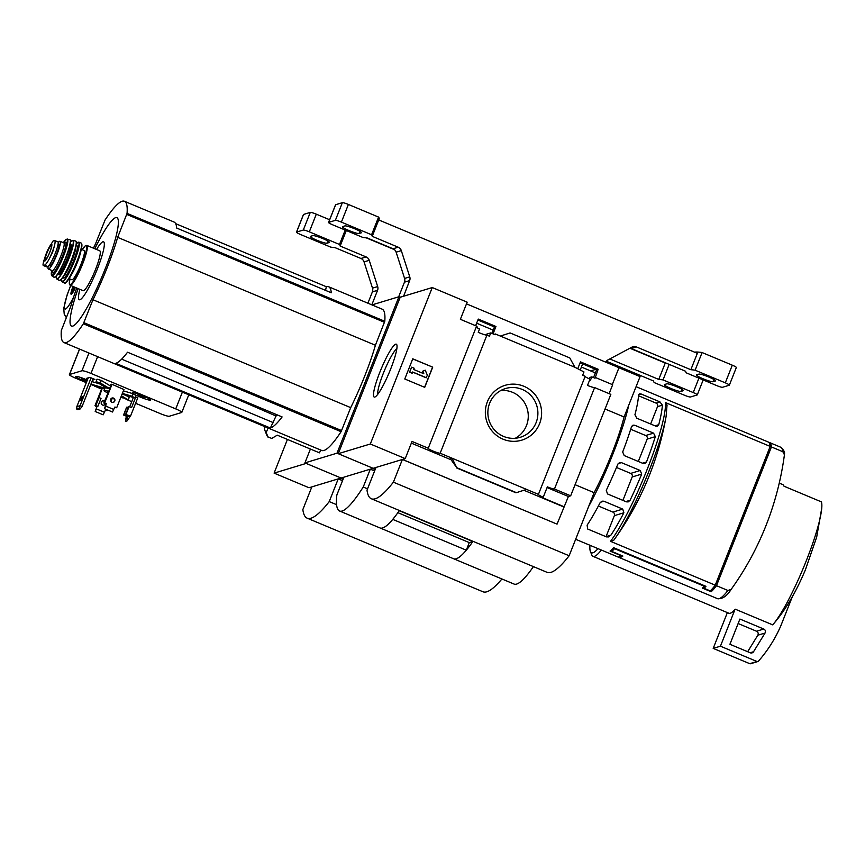 <?xml version="1.0" encoding="UTF-8"?>
<svg xmlns="http://www.w3.org/2000/svg" width="865" height="865" viewBox="0 0 865 865"><rect width="100%" height="100%" fill="white"/><g stroke="black" fill="none" stroke-linecap="round" stroke-linejoin="round"><path stroke-width="1.3" d="M477.88 320.028L494.423 326.948L491.85 333.382M475.631 325.705L478.259 319.077L495.959 326.483L494.423 326.948M370.328 443.994L338.247 453.703L400.192 297.257L432.262 287.548L370.328 443.994L405.231 458.601L412.021 441.442L428.251 448.232A6.563 0.822 -158.4 0 0 428.207 448.286A6.563 0.822 -158.4 0 0 433.289 451.162A6.563 0.822 -158.4 0 0 440.166 453.228L486.919 335.144A6.563 0.822 21.6 0 1 478.248 332.301L479.545 329.014A6.563 0.822 21.6 0 1 476.777 327.521L477.08 326.765A6.563 0.822 21.6 0 1 476.55 326.224M486.919 335.144L489.439 336.193L490.736 332.917L486.433 334.214L486.087 335.069M490.736 332.917L495.104 334.744L495.396 333.987L494.175 334.355M495.959 326.483L493.028 333.868M580.091 362.813L596.634 369.744L593.498 377.583M577.842 368.501L580.458 361.862L598.158 369.279L596.634 369.744M598.158 369.279L595.034 378.221L591.79 376.859L589.757 377.475L589.238 378.784M591.79 376.859L590.492 380.146L589.735 379.821M574.922 367.279L500.381 336.074L510.101 332.939L569.786 357.926L574.922 367.279L583.972 371.95L582.675 375.226L585.183 376.275L538.43 494.369A6.563 0.822 -158.4 0 0 538.398 494.412A6.563 0.822 -158.4 0 0 543.252 497.202L547.35 486.854A6.563 0.822 -158.4 0 0 554.454 489.006L594.612 387.574A6.563 0.822 21.6 0 1 587.508 385.422L590.006 379.119A6.563 0.822 21.6 0 1 585.14 376.383M500.381 336.074L495.396 333.987M595.325 377.464L612.658 384.72L609.122 393.651M523.941 386.298A28.653 28.091 -106.8 0 1 530.861 435.419A28.653 28.091 -106.8 0 1 485.622 416.487A28.653 28.091 -106.8 0 1 523.941 386.298M440.166 453.228L538.43 494.369M612.301 384.568L618.983 367.701L466.495 303.864M428.251 448.232L476.593 326.116L460.375 319.315L467.165 302.166L432.262 287.548M588.654 506.447A82.045 12.607 -67.3 0 0 628.736 405.231M575.658 539.284L606.354 552.14A82.045 12.607 -67.3 0 0 606.462 552.184L617.675 556.876A82.045 12.607 -67.3 0 0 621.297 555.784L610.085 551.081A82.045 12.607 -67.3 0 0 613.696 547.718L705.927 586.329A82.045 12.607 112.7 0 1 704.013 588.297L710.252 590.903A82.045 12.607 112.7 0 0 715.247 585.173L610.495 541.317L613.707 540.301A80.045 12.294 -67.3 0 0 615.004 538.517A80.045 12.294 -67.3 0 0 666.093 416.498L667.056 404.939M636.078 386.677L768.196 441.993A82.045 12.607 112.7 0 1 770.185 446.416L665.434 402.571L667.034 405.599M638.565 395.208L639.549 393.845L641.127 394.007L659.941 401.89L662.374 405.177A82.045 12.607 112.7 0 1 658.741 424.704L657.313 426.196L655.605 426.077L636.781 418.206L634.932 414.746A82.045 12.607 -67.3 0 0 638.565 395.208M631.515 426.661L633.018 425.147L634.748 425.256L653.572 433.138L655.313 436.63A82.045 12.607 112.7 0 1 646.49 461.975L644.814 463.532L643.03 463.445L624.206 455.563L622.681 452.006A82.045 12.607 -67.3 0 0 631.515 426.661M617.88 464.116L619.61 462.537L621.405 462.634L640.23 470.506L641.689 474.085A82.045 12.607 112.7 0 1 630.088 500.273L628.195 501.905L626.346 501.83L607.522 493.947L606.279 490.304A82.045 12.607 -67.3 0 0 617.88 464.116M600.061 502.803L602.04 501.149L603.911 501.213L622.735 509.096L623.87 512.772A82.045 12.607 112.7 0 1 610.917 535.121L608.495 536.916L606.484 536.884L587.659 529.012L587.108 525.152A82.045 12.607 -67.3 0 0 600.061 502.803M731.098 589.443L727.887 590.471A82.045 12.607 -67.3 0 1 717.463 598.656C722.47 599.142 727 596.082 731.055 589.498L731.098 589.443A299.052 293.159 73.2 0 0 784.425 454.741L782.825 451.714L771.429 446.946A82.045 12.607 -67.3 0 0 769.439 442.512A82.045 12.607 -67.3 0 0 768.769 442.361M768.628 450.351L769.677 450.795L717.226 583.259L716.177 582.826M717.463 598.656L618.821 557.352A82.045 12.607 112.7 0 0 622.865 556.065L611.652 551.362A82.045 12.607 112.7 0 0 614.539 548.68L704.283 586.243A82.045 12.607 -67.3 0 1 702.412 588.092L711.138 591.746A82.045 12.607 -67.3 0 0 716.49 585.692L771.429 446.946M618.821 557.352A82.045 12.607 112.7 0 1 618.735 557.32L607.511 552.616A82.045 12.607 112.7 0 1 607.49 552.605L607.511 552.616M727.887 590.471L716.49 585.692M338.247 453.703L373.15 468.311L370.404 469.144L374.632 470.906M590.59 370.901L595.704 369.355M618.962 367.766L640.068 376.599L624.087 416.973A68.378 10.499 112.7 0 1 594.114 492.672L569.138 555.752A184.678 28.372 112.7 0 1 547.091 572.338L371.345 498.759A184.678 28.372 112.7 0 1 367.009 490.163L375.994 467.446L402.387 459.466L393.391 482.173L569.138 555.752M375.972 467.511L373.15 468.311L337.004 453.174L304.923 462.894L310.405 449.043M405.231 458.601L402.485 459.434L557.049 524.136L402.387 459.466M554.454 489.006L570.673 495.807L610.841 394.375L594.612 387.574M557.049 524.136L568.402 496.488L570.673 495.807M564.304 506.836L542.117 497.548L543.252 497.202M452.038 458.19L450.33 458.71L456.752 467.673L452.038 458.19M563.839 506.977L523.898 490.26M451.325 459.877L411.351 443.139M510.101 332.939L500.348 336.053M526.569 489.395L515.972 492.801L456.309 467.814L515.972 492.801M516.437 492.661L456.752 467.673M412.767 358.813L432.716 367.16L424.726 387.347L404.777 378.989L412.767 358.813M605.046 409.004L624.087 416.973M575.074 484.692L594.114 492.672M393.391 482.173A184.678 28.372 112.7 0 1 371.345 498.759M379.832 372.264A28.653 4.401 -67.3 0 0 374.956 397.003A28.653 4.401 -67.3 0 0 389.315 372.328A28.653 4.401 -67.3 0 0 396.819 344.778A28.653 4.401 -67.3 0 0 379.832 372.264M522.179 389.412A25.474 24.977 -106.8 0 1 520.254 437.301A25.474 24.977 -106.8 0 1 488.974 420.152A25.474 24.977 -106.8 0 1 522.179 389.412M500.824 390.493A25.474 24.977 -106.8 0 1 515.291 438.263M432.716 367.16L412.724 358.921M424.585 387.282L432.532 367.214M426.348 377.724L412.637 371.993L412.14 373.248L409.642 372.21L411.643 367.16L414.14 368.209L413.643 369.463L423.828 373.734L422.769 371.204L425.234 370.166L427.353 375.205L426.164 377.789L412.594 372.101M425.234 370.166L422.585 371.258L423.58 373.626M412.14 373.248L409.642 372.21M411.643 367.16L409.469 372.264M568.402 496.488L547.069 487.568M666.093 416.498A300.847 300.847 0 0 1 615.004 538.517L613.707 540.301M782.825 451.714A82.045 12.607 -67.3 0 0 780.836 447.281C783.766 449.973 784.966 452.233 784.447 454.082L784.425 454.741M715.842 583.68L717.226 583.259M712.317 588.762L711.138 591.746M715.247 585.173L770.185 446.416M650.642 424.001L657.508 406.647A2.736 2.682 73.2 0 0 656.016 403.079L638.532 395.759M638.305 461.467L647.171 439.096A2.736 2.682 73.2 0 0 645.668 435.528L630.693 429.256M622.897 500.392L632.174 476.972A2.736 2.682 73.2 0 0 630.682 473.404L616.496 467.468M606.019 536.689A2.736 2.682 73.2 0 0 606.062 536.592L614.355 515.648A2.736 2.682 73.2 0 0 612.852 512.08L598.375 506.014M704.953 585.919L704.013 588.297M612.658 548.81L611.652 551.362M396.862 348.649A25.474 3.914 -67.3 0 0 383.336 373.302A25.474 3.914 -67.3 0 0 377.746 394.321M93.431 248.169A67.827 10.423 112.7 0 1 95.42 244.092L105.043 220.034A109.401 16.803 112.7 0 1 124.452 201.275L174.038 222.035A109.401 16.803 -67.3 0 1 176.698 228.068L331.263 292.77A109.401 16.803 -67.3 0 0 328.592 286.737A109.401 16.803 -67.3 0 0 326.31 286.726L175.649 223.657M325.564 290.391L326.31 286.726M270.367 428.024L115.802 363.322A109.401 16.803 -67.3 0 0 127.544 352.217L282.109 416.93A109.401 16.803 -67.3 0 1 270.367 428.024L276.032 416.011L164.318 367.614M273.394 422.671L121.662 359.148M124.452 201.275A109.401 16.803 112.7 0 1 127.058 213.374L117.662 237.356A67.827 10.423 112.7 0 1 92.966 299.733L83.343 323.78A109.401 16.803 112.7 0 1 63.934 342.551A109.401 16.803 112.7 0 1 61.328 330.452L70.725 306.469A67.827 10.423 112.7 0 1 76.736 288.023M328.592 286.737L382.189 309.183A109.401 16.803 112.7 0 1 384.795 321.283L375.41 345.254A67.827 10.423 112.7 0 1 350.703 407.631L341.08 431.689A109.401 16.803 112.7 0 1 321.672 450.449L63.934 342.551M371.972 304.902L398.938 296.738L337.004 453.174M267.977 437.106L266.809 435.192A117.943 18.122 -67.3 0 0 267.836 436.89L271.74 438.436L277.254 435.171L319.477 452.838L320.72 450.049M268.215 437.268L266.128 432.576L268.139 428.034M304.923 462.894L341.07 478.021L338.334 478.853L342.551 480.616M400.192 297.257L398.938 296.738M343.892 477.221L341.07 478.021L306.167 463.413L274.097 473.123L308.989 487.73L311.811 486.941M374.599 470.971L370.307 469.176L343.913 477.166L336.842 495.018A123.079 18.9 112.7 0 0 339.556 510.999L380.038 527.953A123.079 18.9 112.7 0 1 380.049 527.953A123.079 18.9 112.7 0 0 399.262 510.707L472.852 541.522A123.079 18.9 112.7 0 1 453.628 558.758A123.079 18.9 112.7 0 1 453.617 558.747L514.059 584.059A123.079 18.9 112.7 0 0 533.424 566.607M370.307 469.176L363.235 487.027L367.528 488.833M363.235 487.027A123.079 18.9 112.7 0 1 339.556 510.999M472.852 541.522L469.295 542.593L397.878 512.675M392.786 519.314L392.753 519.389A123.079 18.9 112.7 0 1 380.059 527.953L453.606 558.747A123.079 18.9 112.7 0 0 466.289 550.183L392.753 519.389M469.306 542.571L466.289 550.183M589.962 545.274A67.005 10.293 -67.3 0 0 590.384 551.405L591.779 554.919A69.741 10.715 -67.3 0 0 592.99 556.336L728.849 613.22A69.741 10.715 112.7 0 0 734.904 609.663A69.741 10.715 112.7 0 0 735.315 609.209L772.705 624.865A69.741 10.715 -67.3 0 0 773.018 624.498A69.741 10.715 -67.3 0 0 803.055 568.683A69.741 10.715 -67.3 0 0 821.75 508.112A69.741 10.715 -67.3 0 0 821.404 501.873L784.014 486.217A69.741 10.715 112.7 0 0 782.717 484.551L779.257 483.103M592.99 556.336A69.741 10.715 -67.3 0 0 601.337 550.043M590.384 551.405A67.005 10.293 -67.3 0 0 598.007 548.637M734.904 609.663L720.437 646.198L713.203 648.382L749.717 663.671A1.362 1.341 73.2 0 0 750.615 663.725L757.859 661.53A1.362 1.341 73.2 0 0 758.464 661.141A136.746 134.053 73.2 0 0 780.803 625.871L792.372 596.634M727.368 612.604L713.203 648.382M720.437 646.198L756.962 661.487A1.362 1.341 73.2 0 0 757.859 661.53M765.049 633.029A2.736 2.682 73.2 0 0 763.773 629.039L739.91 619.048L729.919 644.284L750.258 652.794A2.736 2.682 73.2 0 0 753.545 651.734L765.049 633.029L757.805 635.224A2.736 2.682 73.2 0 0 756.529 631.234L738.137 623.524M747.663 651.713L757.805 635.224M264.268 426.413A114.602 17.603 -67.3 0 0 265.101 430.889A114.602 17.603 -67.3 0 0 266.128 432.576M375.41 345.254L117.662 237.356M350.703 407.631L92.966 299.733M78.099 288.596A58.82 9.039 -67.3 0 0 81.126 317.25A58.82 9.039 -67.3 0 0 117.326 230.793A58.82 9.039 -67.3 0 0 94.782 248.742M79.85 289.332A31.399 4.822 -67.3 0 0 85.895 292.716A31.399 4.822 -67.3 0 0 103.195 251.401A31.399 4.822 -67.3 0 0 96.545 249.477M276.032 416.011A64.129 9.85 -67.3 0 0 277.416 414.962M46.786 266.842A13.397 2.054 -67.3 0 1 46.505 266.842L43.25 265.479L44.483 265.155C45.618 264.787 47.218 262.668 49.283 258.808L52.614 252.31L54.452 245.746C55.349 242.124 55.295 240.351 54.279 240.427L53.273 240.73L48.667 248.201A9.093 1.395 -67.3 0 0 46.418 253.153A9.093 1.395 -67.3 0 0 45.348 256.116A9.093 1.395 -67.3 0 0 44.742 261.046A9.093 1.395 -67.3 0 0 48.181 255.943A9.093 1.395 -67.3 0 0 51.878 245.173A9.093 1.395 -67.3 0 0 48.667 248.201L44.374 259.1A15.732 2.411 -67.3 0 0 43.964 260.419C42.926 263.976 42.763 265.663 43.477 265.458L47.802 266.539A13.397 2.054 -67.3 0 0 54.917 254.191A13.397 2.054 -67.3 0 0 57.869 241.811L54.279 240.427M44.374 259.1L43.964 260.419M58.117 243.887L58.788 244.157A11.926 1.827 112.7 0 1 56.874 253.358A11.926 1.827 112.7 0 1 50.797 265.339L49.359 265.825M48.137 266.355A15.04 2.314 -67.3 0 0 48.375 269.037A15.04 2.314 -67.3 0 0 56.312 256.051A15.04 2.314 -67.3 0 0 59.988 241.281A15.04 2.314 -67.3 0 0 58.204 242.633M86.835 245.411A21.603 3.319 -67.3 0 1 81.548 266.615A21.603 3.319 -67.3 0 1 70.141 285.266L83.083 290.683A21.603 3.319 -67.3 0 0 94.49 272.032A21.603 3.319 -67.3 0 0 99.767 250.828L86.835 245.411L85.484 245.649L82.143 249.671M69.103 278.606L71.86 279.763A15.862 2.433 -67.3 0 0 80.24 266.074A15.862 2.433 -67.3 0 0 84.11 250.493L81.353 249.336M372.653 468.462L375.172 469.522M605.792 362.175A5.471 5.363 -106.8 0 1 608.03 359.883L631.915 347.157A5.471 5.363 -106.8 0 1 636.445 346.952L631.277 348.519L685.675 371.29A68.378 8.509 -158.4 0 0 686.313 372.869L716.501 385.509A5.471 0.681 -158.4 0 0 722.524 387.282L729.249 385.239A5.471 0.681 -158.4 0 0 729.346 385.174A5.471 0.681 -158.4 0 0 725.303 382.838L695.114 370.198A68.378 8.509 -158.4 0 0 690.843 369.723L697.341 353.32L378.719 219.937L372.231 236.34L398.203 247.206A5.471 5.363 -106.8 0 1 401.317 250.612L409.761 276.876A5.471 5.363 -106.8 0 1 409.642 280.606L404.463 282.174L398.668 296.825M404.463 282.174A5.471 5.363 73.2 0 0 404.582 278.443L396.138 252.18A5.471 5.363 73.2 0 0 393.034 248.774L367.052 237.897A68.378 8.509 -158.4 0 1 362.792 237.421L332.603 224.781A5.471 0.681 -158.4 0 1 328.549 222.456L335.544 204.789A5.471 0.681 -158.4 0 1 335.642 204.724L342.367 202.68A5.471 0.681 -158.4 0 1 348.39 204.454L378.578 217.093L371.582 234.761L341.394 222.121A5.471 0.681 -158.4 0 0 335.371 220.348L328.646 222.381A5.471 0.681 -158.4 0 0 328.549 222.456M631.277 348.519A5.471 5.363 73.2 0 0 630.023 348.163M690.843 369.723L636.445 346.952M403.587 296.23L409.642 280.606M736.245 367.582A5.471 0.681 -158.4 0 0 736.342 367.506A5.471 0.681 -158.4 0 0 732.298 365.181L702.099 352.542A68.378 8.509 -158.4 0 0 694.595 352.174M378.784 219.959L379.14 219.061A68.378 8.509 -158.4 0 0 378.578 217.093M372.231 236.34A68.378 8.509 -158.4 0 0 371.582 234.761M695.114 370.198L702.099 352.542M713.009 381.703L715.333 381A9.028 1.125 -158.4 0 0 715.506 380.881A9.028 1.125 -158.4 0 0 708.176 376.772A9.028 1.125 -158.4 0 0 698.888 374.113L696.552 374.815A9.028 1.125 -158.4 0 0 696.39 374.945A9.028 1.125 -158.4 0 0 703.721 379.043A9.028 1.125 -158.4 0 0 713.009 381.703L713.885 379.486M403.468 296.187L400.073 297.214M359.018 233.507L361.343 232.804A9.028 1.125 -158.4 0 0 361.516 232.685A9.028 1.125 -158.4 0 0 354.185 228.576A9.028 1.125 -158.4 0 0 344.897 225.916L342.562 226.619A9.028 1.125 -158.4 0 0 342.399 226.738A9.028 1.125 -158.4 0 0 349.73 230.847A9.028 1.125 -158.4 0 0 359.018 233.507L359.894 231.279M274.097 473.123L287.429 439.431M342.518 480.68L338.226 478.886L311.832 486.876L302.847 509.582A184.678 28.372 112.7 0 0 307.183 518.178L482.93 591.757A184.678 28.372 112.7 0 0 501.916 578.977M338.226 478.886L329.23 501.592L336.593 504.673M329.23 501.592A184.678 28.372 112.7 0 1 307.183 518.178M111.682 384.233L103.8 403.014L106.092 403.75M114.472 407.48L116.689 407.739L123.987 389.304M103.8 403.014L106.222 403.36L105.725 406.085L113.704 409.426L114.84 407.091L116.689 407.739M101.908 388.234L94.999 405.674L97.929 406.226L96.912 406.172L96.404 408.907L104.384 412.248L105.53 409.913L106.968 410.68L108.006 410.129M94.999 405.674L96.793 407.015L95.204 411.491L103.184 414.832L104.384 412.248M105.887 409.934L107.898 410.399M95.928 405.393L99.032 397.565L101.021 398.408L97.929 406.226M99.032 397.565L102.232 388.331M126.344 416.184L123.554 415.016L126.463 415.935L126.863 414.908M137.827 397.684L130.518 416.141L125.62 414.389L128.215 415.395L127.112 417.957L127.112 420.898L129.912 416.768L127.912 415.935M130.518 416.141L129.912 416.768M123.554 415.016L126.647 407.188L123.965 414.886M125.62 414.389L128.723 406.561L131.621 407.48L135.837 396.851M126.031 414.259L129.134 406.442M128.312 407.588L127.058 407.069M123.9 389.52L111.801 384.201L110.709 384.525L111.444 384.839M138.67 396.386L141.168 397.424A8.336 1.038 -158.4 0 0 150.499 400.019A8.336 1.038 -158.4 0 0 144.325 396.473L141.828 395.424A8.336 1.038 -158.4 0 0 132.496 392.829A8.336 1.038 -158.4 0 0 138.67 396.386L139.189 395.078M87.343 380.081L85.116 379.151A8.336 1.038 -158.4 0 0 75.774 376.556A8.336 1.038 -158.4 0 0 81.959 380.103L84.446 381.151A8.336 1.038 -158.4 0 0 86.587 381.995M92.512 380.146L94.88 379.432L89.895 377.345L86.532 378.362L87.819 378.902M135.61 403.285L160.23 413.589A8.207 1.016 -158.4 0 0 169.259 416.26L181.661 412.497A8.207 1.016 -158.4 0 0 181.812 412.389A8.207 1.016 -158.4 0 0 175.736 408.896L90.976 373.421A8.207 1.016 -158.4 0 0 81.948 370.761L69.546 374.513A8.207 1.016 -158.4 0 0 69.395 374.621A8.207 1.016 -158.4 0 0 75.471 378.113L86.327 382.654M104.611 389.023L90.912 384.568M94.296 385.985L101.583 389.045M120.895 397.121L122.635 397.857M126.02 399.273L131.74 401.663M121.003 396.862L128.236 399.922L129.242 397.403L125.674 395.229M99.616 383.865L91.939 381.606M110.915 386.179A9.569 1.189 -158.4 0 0 110.579 386.071L101.302 380.427L97.042 379.173L96.047 381.692L105.325 387.336A9.569 1.189 -158.4 0 0 103.238 387.282A9.569 1.189 -158.4 0 0 103.605 387.855L90.933 384.125M122.062 394.17L134.821 397.932L135.827 395.402L133.026 393.705L123.371 390.861M131.858 397.057L133.329 397.673M137.773 397.824L135.329 396.646M80.131 408.961L82.089 406.464L80.099 405.631L79.018 408.496L80.131 408.961L77.915 409.642L76.801 409.167L79.018 408.496M76.801 409.167L76.834 406.626L80.099 405.631L91.095 377.843M76.834 406.626L88.23 377.843M93.096 378.686L82.089 406.464M74.974 287.288A5.471 0.843 112.7 0 1 74.185 289.018L74.563 287.115M73.936 286.856L73.103 290.91A5.471 0.843 112.7 0 1 72.098 291.656A5.471 0.843 112.7 0 1 73.428 286.639M128.236 399.922L121.424 395.781M134.821 397.932L132.031 396.235L122.376 393.391M132.031 396.235L133.026 393.705M110.579 386.071L109.585 388.59L100.297 382.946L101.302 380.427M100.297 382.946L96.047 381.692M109.823 388.936A7.655 0.952 -158.4 0 0 105.022 387.996L104.016 390.515A7.655 0.952 -158.4 0 0 108.168 393.11M108.828 391.467A7.655 0.952 -158.4 0 0 104.016 390.515M108.633 391.942L107.379 391.78L108.363 392.624M75.363 287.45A8.207 1.265 112.7 0 1 71.135 294.295A8.207 1.265 112.7 0 1 73.038 286.477M81.894 398.43L80.596 400.636L82.337 396.473L81.894 398.43M85.538 380.276A16.413 16.413 0 0 0 87.095 380.719A16.381 16.057 -106.8 0 1 85.667 380.297A16.381 2.519 112.7 0 1 85.538 380.276A16.381 2.519 112.7 0 1 85.257 379.995A15.851 15.538 -106.8 0 1 83.775 379.4M80.402 377.389A16.413 16.413 0 0 0 83.559 379.443A16.381 2.519 -67.3 0 0 83.743 379.486A16.381 16.057 -106.8 0 1 81.029 377.789A15.851 2.433 -67.3 0 0 81.364 377.713M81.591 377.789A16.381 16.057 73.2 0 0 84.143 379.367A16.381 2.519 -67.3 0 0 84.673 378.967M86.608 379.767A16.381 2.519 112.7 0 1 86.078 380.178A16.381 16.057 73.2 0 0 87.17 380.514M143.568 396.159A16.381 2.519 112.7 0 1 143.039 396.559A16.381 16.057 73.2 0 0 146.131 397.284A15.851 2.433 112.7 0 1 145.731 397.413A16.381 16.057 -106.8 0 1 142.638 396.678A16.381 2.519 112.7 0 1 142.509 396.657A16.381 2.519 112.7 0 1 142.228 396.375A15.851 15.538 -106.8 0 1 140.736 395.781M137.319 393.737A16.413 16.413 0 0 0 140.53 395.835A16.381 2.519 -67.3 0 0 140.703 395.867A16.381 16.057 -106.8 0 1 138 394.17A15.851 2.433 -67.3 0 0 138.346 394.083M138.519 394.148A16.381 16.057 73.2 0 0 141.103 395.748A16.381 2.519 -67.3 0 0 141.633 395.348M85.527 379.324L85.257 379.995M85.981 379.508L85.667 380.297M86.284 379.638L86.078 380.178M142.498 395.705L142.228 396.375M142.952 395.9L142.638 396.678M143.255 396.019L143.039 396.559M113.153 402.398A2.26 2.217 73.2 0 0 111.855 398.105M105.725 406.085L104.514 408.669L106.222 403.36M115.196 407.112L114.645 407.199M104.514 408.669L112.493 412.01L113.704 409.426M111.888 402.268A2.26 2.217 -106.8 0 1 112.05 398.03A2.26 2.217 -106.8 0 1 114.829 399.543A2.26 2.217 -106.8 0 1 111.888 402.268M104.73 402.733L112.028 384.298M102.535 400.917A2.26 2.217 -106.8 0 1 104.416 401.436M105.162 403.577A2.26 2.217 -106.8 0 1 103.843 405.22M96.404 408.907L95.204 411.491M105.498 403.728A2.26 2.217 -106.8 0 1 101.183 402.885A2.26 2.217 -106.8 0 1 104.557 401.101M105.389 409.718L105.617 409.134M110.947 401.544L112.331 398.062M126.366 415.968L125.457 421.396L127.112 420.898M125.457 418.455L127.112 417.957M129.75 406.701L133.383 397.511M340.572 478.172L343.102 479.232M346.303 230.523L340.15 246.049L366.122 256.927A5.471 5.363 -106.8 0 1 369.236 260.322L377.681 286.585A5.471 5.363 -106.8 0 1 377.562 290.326L372.382 291.883L367.906 303.204M372.382 291.883A5.471 5.363 73.2 0 0 372.501 288.153L364.057 261.89A5.471 5.363 73.2 0 0 360.954 258.484L334.971 247.617A68.378 8.509 -158.4 0 1 330.711 247.131L300.523 234.491A5.471 0.681 -158.4 0 1 296.468 232.166L303.464 214.509A5.471 0.681 -158.4 0 1 303.561 214.434L310.286 212.39A5.471 0.681 -158.4 0 1 316.309 214.174L329.619 219.742M606.397 361.246L653.594 381A68.378 8.509 -158.4 0 0 654.232 382.579L684.42 395.219A5.471 0.681 -158.4 0 0 690.443 396.992L697.168 394.959A5.471 0.681 -158.4 0 0 697.277 394.883A5.471 0.681 -158.4 0 0 693.222 392.559L663.033 379.919L669.175 364.381M663.033 379.919A68.378 8.509 -158.4 0 0 658.762 379.432L609.803 358.943M658.762 379.432L665.261 363.03L629.893 348.227M394.483 249.671L366.23 237.843M371.809 304.837L377.562 290.326M340.15 246.049A68.378 8.509 -158.4 0 0 339.502 244.471L309.313 231.831A5.471 0.681 -158.4 0 0 303.291 230.058L296.565 232.09A5.471 0.681 -158.4 0 0 296.468 232.166M339.502 244.471L345.211 230.058M680.928 391.423L683.253 390.71A9.028 1.125 -158.4 0 0 683.426 390.591A9.028 1.125 -158.4 0 0 676.095 386.493A9.028 1.125 -158.4 0 0 666.807 383.822L664.471 384.536A9.028 1.125 -158.4 0 0 664.309 384.655A9.028 1.125 -158.4 0 0 671.64 388.763A9.028 1.125 -158.4 0 0 680.928 391.423L681.815 389.196M326.938 243.216L329.262 242.514A9.028 1.125 -158.4 0 0 329.435 242.395A9.028 1.125 -158.4 0 0 322.104 238.286A9.028 1.125 -158.4 0 0 312.816 235.626L310.481 236.329A9.028 1.125 -158.4 0 0 310.319 236.459A9.028 1.125 -158.4 0 0 317.65 240.556A9.028 1.125 -158.4 0 0 326.938 243.216L327.824 241M610.495 541.317A82.045 12.607 -67.3 0 0 647.279 469.122A82.045 12.607 -67.3 0 0 665.434 402.571M638.651 394.764L641.127 394.007M656.016 403.079L659.941 401.89M655.021 425.839L658.741 424.704M657.508 406.647L662.374 405.177M631.72 426.175L634.748 425.256M645.668 435.528L653.572 433.138M642.446 463.197L646.49 461.975M647.171 439.096L655.313 436.63M618.161 463.618L621.405 462.634M630.682 473.404L640.23 470.506M625.763 501.581L630.088 500.273M632.174 476.972L641.689 474.085M600.396 502.284L603.911 501.213M612.852 512.08L622.735 509.096M606.062 536.592L610.917 535.121M614.355 515.648L623.87 512.772M341.08 431.689L83.343 323.78M384.795 321.283L127.058 213.374M756.962 661.487L749.717 663.671M763.773 629.039L756.529 631.234M753.545 651.734L750.171 652.761M384.493 322.31L126.755 214.412M341.621 430.586L83.883 322.677M44.483 265.155L47.802 266.539M69.903 278.941A21.063 3.233 -67.3 0 0 74.531 279.46A21.063 3.233 -67.3 0 0 85.765 252.612A21.063 3.233 -67.3 0 0 82.153 249.671M71.027 275.329A15.862 2.433 -67.3 0 0 80.38 253.013M65.362 282.606A21.052 3.233 -67.3 0 0 76.239 264.398A21.052 3.233 -67.3 0 0 81.58 243.865M81.094 243L81.872 244.125C81.84 248.677 80.25 254.732 77.104 262.29C69.146 281.633 64.097 284.877 64.399 282.866A21.603 3.319 -67.3 0 0 75.806 264.214A21.603 3.319 -67.3 0 0 81.094 243L78.791 242.113L76.423 243.562M64.399 282.866L62.161 281.849A21.539 3.309 -67.3 0 0 73.547 263.274A21.539 3.309 -67.3 0 0 78.791 242.113M62.161 281.849L61.523 279.146A21.268 3.265 -67.3 0 0 73.276 263.155A21.268 3.265 -67.3 0 0 76.423 243.584M63.08 277.114A17.505 2.692 -67.3 0 0 72.736 262.928A17.505 2.692 -67.3 0 0 76.066 246.093M64.097 275.535A16.132 2.476 -67.3 0 0 71.298 262.333A16.132 2.476 -67.3 0 0 75.644 247.931M59.966 280.292A21.041 3.233 -67.3 0 0 70.746 262.095A21.041 3.233 -67.3 0 0 76.142 241.649M75.688 241.054L76.369 242.027L76.012 246.309L70.779 262.052C66.951 271.005 63.686 276.897 60.972 279.73L59.22 280.379A21.311 3.276 -67.3 0 0 70.519 261.998A21.311 3.276 -67.3 0 0 75.688 241.054L73.038 240.297L70.606 241.951M59.22 280.379L56.82 279.027A21.009 3.222 -67.3 0 0 67.967 260.938A21.009 3.222 -67.3 0 0 73.038 240.297M56.301 276.119A20.728 3.19 -67.3 0 0 67.719 260.83A20.728 3.19 -67.3 0 0 70.595 241.973M58.171 273.729A16.132 2.476 -67.3 0 0 67.059 260.56A16.132 2.476 -67.3 0 0 70.206 244.968M58.096 273.697L58.301 273.794A15.592 2.39 -67.3 0 0 66.486 260.311A15.592 2.39 -67.3 0 0 70.303 245.011L70.335 245.022M54.733 277.232A20.209 3.103 -67.3 0 0 65.145 259.749A20.209 3.103 -67.3 0 0 70.292 240.059M69.816 239.508L70.552 240.481L69.168 248.666L65.07 259.954C61.437 268.42 58.333 274 55.76 276.681L53.998 277.276A20.479 3.146 -67.3 0 0 64.886 259.641A20.479 3.146 -67.3 0 0 69.816 239.508L66.194 239.324L63.34 242.687A19.43 2.984 -67.3 0 1 66.432 245.898A19.43 2.984 -67.3 0 1 56.171 270.388A19.43 2.984 -67.3 0 1 51.738 270.442L51.878 275.827A19.971 3.071 -67.3 0 0 62.507 258.646A19.971 3.071 -67.3 0 0 67.286 239.021M52.56 270.659A16.413 2.519 -67.3 0 0 61.62 258.278A16.413 2.519 -67.3 0 0 64.086 243.141M52.668 270.615L52.235 270.659A15.04 2.314 -67.3 0 0 60.182 257.673A15.04 2.314 -67.3 0 0 63.859 242.903L64.129 243.238M49.51 264.798L50.797 265.339M49.435 264.906L50.689 265.436M49.283 258.808A15.732 2.411 -67.3 0 0 54.452 245.746M45.164 260.733L48.364 255.51C52.635 245.876 51.835 243.573 51.77 244.784A8.618 1.319 -67.3 0 0 46.84 253.261A8.618 1.319 -67.3 0 0 45.121 260.711M341.394 222.121L348.39 204.454M335.371 220.348L342.367 202.68M328.646 222.381L335.642 204.724M725.303 382.838L732.298 365.181M409.761 276.876L404.582 278.443M401.317 250.612L396.138 252.18M398.203 247.206L393.034 248.774M130.215 416.238L128.215 415.395M81.948 370.761L88.965 353.028M69.546 374.513L79.602 349.103M90.976 373.421L97.615 356.65M175.736 408.896L182.374 392.137M73.579 297.203A24.144 3.709 112.7 0 1 64.475 308.232A24.144 3.709 112.7 0 1 70.779 285.536M84.954 379.886L84.446 381.151M82.456 378.838L81.959 380.103M141.665 396.17L141.168 397.424M309.313 231.831L316.309 214.174M303.291 230.058L310.286 212.39M296.565 232.09L303.561 214.434M693.222 392.559L698.931 378.146M377.681 286.585L372.501 288.153M369.236 260.322L364.057 261.89M366.122 256.927L360.954 258.484M595.369 372.901L581.399 367.052M493.158 330.106L476.626 323.186M780.836 447.281L769.439 442.512M580.264 369.917L582.653 363.895M773.018 624.498C785.258 610.398 796.06 592.136 805.445 569.721L816.69 537.057L821.75 508.112M265.101 430.889L266.809 435.192M70.141 285.266L69.362 284.142L69.881 278.93M56.82 279.027L56.29 276.13M53.998 277.276L51.878 275.827M63.859 242.903L59.988 241.281M52.235 270.659L48.375 269.037M729.346 385.174L736.342 367.506M72.098 291.656L72.584 292.9M181.812 412.389L188.775 394.808M69.395 374.621L79.515 349.071M103.627 386.309L103.238 387.282M66.302 317.628L64.215 314.125L63.74 308.383L67.189 294.706L70.692 285.493M142.509 396.657A16.413 16.413 0 0 0 146.661 397.511M697.277 394.883L703.191 379.93"/></g></svg>
